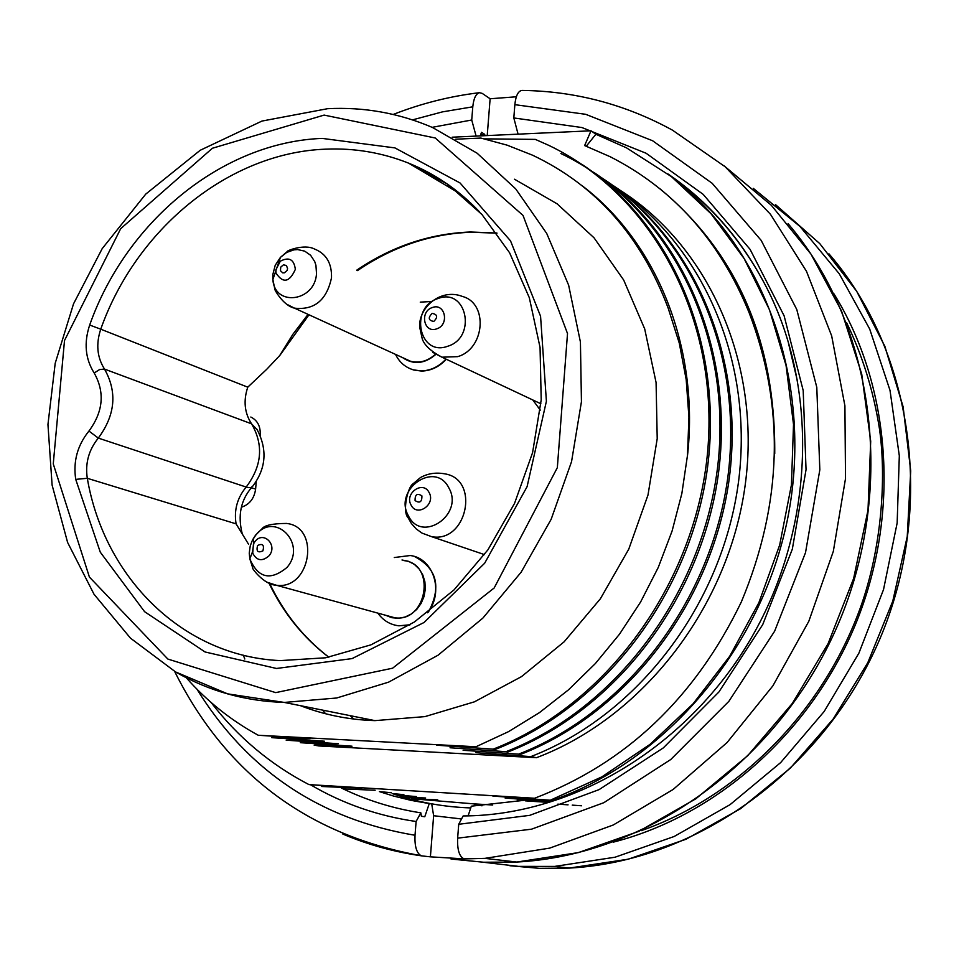 <?xml version="1.0" encoding="UTF-8"?>
<svg xmlns="http://www.w3.org/2000/svg" width="959" height="959" viewBox="0 0 959 959"><rect width="100%" height="100%" fill="white"/><g stroke="black" fill="none" stroke-linecap="round" stroke-linejoin="round"><path stroke-width="1.44" d="M833.97 293.874C891.079 385.926 900.549 513.053 856.291 622.499C811.722 731.849 717.044 815.582 613.34 842.146M753.283 188.348L799.962 226.444L839.269 273.795L869.693 329.021L890.012 390.373L899.314 455.777L897.156 522.979L883.527 589.569L858.892 653.163L824.165 711.494L780.686 762.561L730.063 804.649L674.177 836.488L615.043 857.214L554.662 866.409L518.471 866.373L482.964 862.201M244.785 659.013L243.37 655.201M353.871 719.058L350.083 715.642M481.993 805.812L473.171 803.81L411.519 798.715L437.748 799.842M322.715 710.139L325.521 713.724M256.257 481.43L255.609 489.114C254.267 498.452 249.556 504.482 241.464 507.203M250.826 417.033C257.42 420.33 260.56 426.204 260.237 434.643L260.165 435.482M409.733 368.544L413.725 370.018L421.612 371.073C431.011 370.797 439.246 366.853 446.307 359.241M410.104 624.765L398.836 625.807L409.577 625.1M428.445 612.034C441.619 587.028 437.052 568.555 414.732 556.616M248.525 544.197L236.082 523.854C233.876 510.14 237.233 497.877 246.163 487.064C261.999 466.026 263.797 444.94 251.558 423.818C244.497 412.957 243.238 400.742 247.77 387.172L266.686 369.335L279.656 355.621L292.891 334.271L308.067 314.372M356.7 270.21C391.811 246.367 429.668 233.624 470.27 231.994L496.918 233.025M328.757 657.227C303.308 637.711 283.408 613.065 269.059 583.288M285.746 347.254L279.656 355.657M514.492 179.225L557.083 203.799L594.005 237.772L623.662 279.992L644.688 328.877L656.076 382.509L657.215 438.671L647.996 495.012L628.768 549.147L600.382 598.776L564.096 641.835L521.504 676.622L474.453 701.82L424.933 716.613L374.945 720.629C348.92 719.825 324.082 714.839 300.419 705.668M484.463 138.851L535.326 139.391L548.74 145.336C652.647 195.049 719.31 318.1 707.694 451.15C695.755 583.719 606.556 705.117 493.154 749.171L436.753 745.203L476 746.749L508.51 731.657L539.497 712.585L568.567 689.773L595.371 663.532L619.502 634.175L640.6 602.012L658.27 567.416L672.103 530.986L681.861 493.465L687.483 455.369L688.934 417.261L686.2 379.68L679.284 343.142L668.183 308.175C641.115 236.226 595.887 185.219 532.509 155.178L507.119 145.157L480.867 138.06L455.741 139.211M475.916 752.719L530.854 756.603L536.477 757.706L318.772 745.946L314.144 745.131L352.025 746.198L300.299 742.686L338.335 743.728L286.19 740.192L324.406 741.211L271.817 737.663L310.201 738.646L258.235 735.253C230.987 720.377 206.988 701.197 186.25 677.737M530.854 756.603C637.627 715.39 722.666 604.554 738.634 480.903C754.265 356.376 699.027 236.897 605.477 180.748M606.196 180.795C695.97 240.721 746.534 360.704 728.552 483.6C710.223 605.585 625.664 713.688 520.293 754.517L518.519 754.17C626.143 712.525 711.926 600.538 728.037 475.664C743.812 349.915 688.106 229.357 593.813 172.872M518.519 754.17L463.113 750.262M594.556 172.908C684.99 233.277 735.925 354.339 717.752 478.421C699.231 601.593 613.94 710.799 507.767 752.048L505.956 751.688C618.495 708.102 706.915 587.927 718.711 456.64C730.183 324.873 664.012 202.912 560.871 153.512M505.956 751.688L450.047 747.756M582.7 164.888C673.793 225.677 725.112 347.853 706.735 473.159C688.023 597.529 601.976 707.85 494.988 749.53L493.154 749.171M687.279 457.527C699.926 350.239 658.006 243.274 582.497 186.01M258.235 735.253L476 746.749M516.338 96.775L490.121 98.765L482.245 93.407L479.476 92.687C475.88 93.718 473.65 98.429 472.787 106.809L471.732 119.995L476.108 136.094M341.356 787.998C366.326 800.214 392.818 808.497 420.833 812.836L416.11 821.491L415.019 835.265C414.552 846.246 416.566 853.054 421.049 855.68L421.984 855.908C394.389 852.024 368.016 844.747 342.854 834.078M416.11 821.491C378.134 816.037 342.95 803.798 310.548 784.786M432.137 127.343L471.732 119.995M420.833 812.836L421.409 816.277L424.777 816.744L429.272 803.57L431.718 803.942L433.636 815.713L430.399 856.843L464.132 858.868C459.361 856.807 457.203 849.902 457.635 838.154L458.726 824.284L463.149 815.941C573.098 815.689 688.61 746.713 751.964 636.776C815.27 527.126 819.25 384.967 763.808 282.258C739.677 237.221 707.706 201.114 667.908 173.915M430.399 856.843L421.984 855.908M518.076 134.164L513.82 117.945L514.851 104.663C515.81 95.684 518.172 90.937 521.96 90.422M433.636 815.713L461.543 818.974M513.82 117.945L581.897 127.535L646.09 153.236L703.175 194.353L750.082 249.352L784.114 315.811L803.198 390.541L806.039 469.73L792.326 549.171L762.717 624.609L718.878 692.014L663.304 747.912L599.087 789.617L529.692 815.354L458.726 824.284M524.082 800.333L471.325 806.171L468.112 815.881M615.594 187.484C707.358 242.519 761.794 362.262 745.239 484.703C728.768 607.131 642.686 717.62 536.477 757.706M430.327 176.096L434.679 175.917M484.882 135.687L484.703 134.368L481.538 132.318L480.159 135.902M490.121 98.765L487.22 135.579M425.652 797.996L404.938 797.169M398.357 795.107L416.362 796.569L400.155 795.694M470.737 807.934C443.609 807.022 417.429 802.227 392.195 793.561L403.895 794.663L395.659 794.22M429.272 803.57L411.147 800.393L393.358 795.994L379.392 791.607L391.212 792.721L382.941 792.278M421.397 816.253L424.777 816.744M375.137 790.252L343.25 788.909M211.1 702.467C237.82 737.147 270.426 764.527 308.942 784.594L361.927 788.238L321.589 786.488M586.285 146.2L595.875 134.248L626.467 147.83L671.42 176.612L711.003 213.725L744.124 258.534L769.466 309.733L786.068 365.511L793.513 424.417L791.427 484.894L779.679 545.012L758.845 602.755L729.691 656.28L693.021 703.87L649.926 744.424L601.856 776.874L550.274 800.226L492.866 796.078L534.571 798.248C626.107 763.268 695.047 697.816 741.367 601.868C782.592 502.876 785.133 406.388 749.003 312.394C719.813 240.853 673.518 188.947 610.116 156.701L584.63 145.576L591.008 130.796L452.18 137.197M774.74 453.583C775.471 341.164 737.183 252.876 659.864 188.719M797.397 380.963L788.382 342.759M581.61 805.776L572.235 805.128M568.076 804.841L557.838 804.145M549.051 802.431L525.388 800.849M517.237 800.034L520.138 800.501M763.808 282.258C739.833 237.916 708.257 202.085 669.058 174.778M552.012 801.496L505.165 798.08M677.186 181.215C768.099 254.159 813.616 388.827 787.567 518.975C761.398 648.608 665.582 761.182 551.964 800.501L550.274 800.226M595.875 134.248L591.008 130.796M308.942 784.594L534.571 798.248M484.703 134.368L480.567 134.859M435.889 176.636L433.012 177.691M436.129 179.549L440.025 179.165M447.841 186.525L450.526 186.262M473.171 803.81L492.698 805.021M540.301 410.116L532.796 399.951M435.386 354.291C427.75 361.159 419.467 363.485 410.536 361.255L404.542 358.51M402.588 357.611C413.485 365.007 424.525 363.964 435.722 354.494M420.246 302.133L431.298 301.522M445.971 359.086C438.91 366.698 430.675 370.642 421.265 370.917L413.389 369.862C405.345 367.429 399.388 362.274 395.528 354.386M403.991 560.619C436.477 563.904 427.019 622.727 394.772 617.776L387.664 615.822M385.662 615.27L391.799 617.692L398.405 618.303L405.058 617.045L411.315 614L416.781 609.361L421.109 603.427L424.01 596.57L425.305 589.234L424.909 581.897L422.835 575.016L419.239 569.059L414.348 564.383L408.474 561.303L402.001 559.984M394.269 557.539L410.176 555.525C433.756 558.018 444.377 592.782 427.462 612.765M398.836 625.807C390.133 624.741 383.144 620.521 377.858 613.125M509.852 865.737L539.318 868.327L569.202 868.087L628.157 859.216L685.937 839.281L740.624 808.665L790.312 768.159L833.227 718.962L867.811 662.645L892.781 601.101L907.25 536.453L910.714 470.929L903.126 406.82L884.857 346.295L856.711 291.32L819.777 243.622L775.471 204.579M251.414 487.723L255.609 489.114M256.988 429.524L251.558 423.818L104.519 369.095C117.418 392.003 115.356 415.007 98.309 438.095L246.931 487.304L250.599 487.771L252.673 486.237M236.082 523.854L87.305 478.301C104.339 578.157 183.409 656.424 280.28 660.607L325.628 657.79L370.953 644.844L414.396 621.995L454.003 589.917L487.915 549.843L514.539 503.415L532.569 452.684L541.2 399.903L540.061 347.47L529.308 297.686L509.577 252.744L481.921 214.468L447.733 184.284L408.582 163.138C381.958 152.577 354.255 147.914 325.473 149.172C228.698 152.733 135.998 229.237 100.743 329.189L247.77 387.172M88.947 431.047L98.309 438.095C88.719 449.963 85.051 463.365 87.305 478.301L75.725 479.368C73.028 461.423 77.439 445.312 88.947 431.047C103.26 411.627 105.01 392.267 94.186 372.991L99.64 369.539L104.519 369.095C97.075 357.323 95.816 344.017 100.743 329.189L89.678 325.041C126.144 221.601 221.961 142.28 322.164 138.396L394.916 147.902L460.044 182.965L510.536 240.877L540.564 316.23L546.402 401.246L527.078 486.692L484.679 563.197L424.046 622.487L352.049 658.605L276.48 668.471L205.07 651.976L144.569 611.674L100.275 552.156L75.725 479.368M479.488 211.819C458.905 190.146 435.278 173.927 408.582 163.138L460.584 194.114M94.186 372.991C85.267 358.846 83.769 342.854 89.678 325.041M324.118 115.092L212.407 148.249L120.678 228.686L64.505 340.541L53.26 463.892L89.403 577.066L167.873 659.073L275.701 692.626L392.615 668.195L494.161 587.987L557.335 467.668L567.512 333.552L523.027 215.415L435.23 137.988L324.118 115.092M374.945 720.629L284.296 702.432L227.643 693.86L175.605 671.959L130.46 638.143L94.03 594.268L67.609 542.458L52.098 485.062L47.95 424.501L55.202 363.269L73.519 303.859L102.169 248.669L145.744 194.114L200.215 150.263L261.963 121.062L327.594 108.691C364.084 106.845 399.076 113.126 432.557 127.523L477.091 153.188L515.714 188.899L546.714 233.445L568.639 285.183L580.423 342.051L581.442 401.713L571.552 461.639L551.161 519.275L521.157 572.163L482.88 618.087L438.047 655.213L388.599 682.149L336.645 698.008L284.296 702.432C245.492 701.221 209.673 691.295 176.876 672.679M724.141 165.883L771.348 205.298L810.978 254.147L841.523 311.004L861.721 374.07L870.7 441.236L868.003 510.188L853.63 578.481L828.085 643.645L792.326 703.415L747.684 755.692L695.862 798.787L638.742 831.381L578.373 852.599L516.805 862.045L483.648 862.237L451.042 859.024M415.019 835.265C320.114 819.382 247.41 770.676 196.931 689.161M412.502 119.875L442.399 111.891L472.787 106.809M522.116 90.422C575.172 91.129 625.28 104.363 672.439 130.136L725.16 166.758L770.449 214.277L806.471 271.277L831.669 335.878L844.915 405.837L845.514 478.553L833.335 551.305L808.809 621.288L772.882 685.841L727.042 742.578L673.122 789.473L613.257 824.992L549.723 848.116L484.87 858.365L464.42 858.916M514.851 104.663L585.709 114.313L652.599 140.745L712.177 183.301L761.182 240.397L796.785 309.517L816.792 387.328L819.825 469.838L805.524 552.624L774.62 631.214L728.84 701.377L670.821 759.468L603.822 802.695L531.514 829.187L457.635 838.154M433.768 321.457C438.059 317.105 437.52 314.42 432.149 313.389C427.858 317.729 428.397 320.414 433.768 321.457M436.657 328.865C423.818 333.768 419.371 311.435 432.377 307.527C445.204 302.553 449.735 324.969 436.657 328.865M438.083 298.513C409.049 307.264 418.939 357.096 447.697 346.259C477.079 337.58 466.805 287.304 438.083 298.513M540.9 403.775L441.943 357.192C430.939 351.306 424.381 345.228 422.272 338.935L419.73 327.439C418.088 307.995 440.373 287.724 462.538 296.487C488.515 303.38 484.846 349.04 457.635 356.652L441.943 357.192L432.665 352.313M287.592 268.724L286.477 265.535L283.432 264.828L280.747 267.117L280.436 270.69L282.749 272.859L284.391 272.812L287.077 270.522L287.592 268.724M295.336 269.371C289.474 282.425 283.037 283.66 276.012 273.075L275.856 269.863L280.304 261.208C289.043 256.64 294.065 259.362 295.336 269.371M272.847 274.478L272.883 279.537C274.574 307.192 315.223 301.725 316.506 273.411L315.931 265.307L314.72 261.579L310.62 255.286L304.698 251.138L297.65 249.58L293.945 249.843L286.717 252.409L280.4 257.408L275.209 265.319L272.847 274.478M410.536 361.255L294.473 308.151C282.881 305.681 273.195 287.712 274.718 288.599L272.883 279.537L280.4 257.408L287.316 251.522C285.578 251.222 304.063 243.478 314.552 249.04C326.288 253.751 331.934 263.341 331.502 277.786C326.671 300.227 314.324 310.344 294.473 308.151L286.693 304.219M415.079 500.574C419.754 503.559 422.032 501.989 421.912 495.875C417.237 492.902 414.959 494.472 415.079 500.574M411.051 505.021C404.207 493.19 423.099 480.111 429.129 492.566C436.009 504.458 417.009 517.5 411.051 505.021M448.872 487.927C435.278 460.116 393.13 489.366 408.39 515.774C421.648 543.741 464.372 514.611 448.872 487.927M444.7 473.83C480.483 479.152 466.973 543.621 431.514 536.632L422.008 533.096L416.302 529.008L411.411 523.554L408.174 517.86C401.977 511.794 407.779 486.441 413.185 483.708L420.438 477.57C427.75 473.47 435.842 472.224 444.7 473.83M257.599 545.479C256.065 551.341 257.839 553.139 262.91 550.874C264.444 545 262.67 543.202 257.599 545.479M254.962 541.547C263.437 530.303 278.206 545.251 269 555.836C262.239 561.71 256.82 560.823 252.708 553.175L253.464 543.897L254.962 541.547M286.981 567.44C307.647 543.693 274.418 510.32 255.526 535.482L252.385 540.313L250.251 545.827L249.244 553.139L249.831 558.905C258.139 578.193 270.522 581.034 286.981 567.44M394.772 617.776L276.324 585.23C263.581 584.834 250.778 566.901 252.72 567.86L249.831 558.905L252.409 552.048L253.871 543.13L253.092 539.018L255.585 535.122L262.035 528.757C264.372 525.316 272.512 523.542 286.441 523.434C320.893 526.767 310.548 590.396 276.336 585.23L266.77 582.113M554.662 866.409L569.202 868.087C696.773 861.506 823.697 770.509 879.667 639.401C935.672 508.33 913.843 351.809 828.924 253.799M447.062 186.058L448.98 185.159M846.509 322.476C862.597 355.753 873.589 391.272 879.499 429.045C886.679 479.5 881.309 549.543 860.379 607.73C822.546 712.189 738.466 796.581 641.271 830.662M256.904 429.212C267.609 449.375 266.182 468.424 252.625 486.357M251.654 487.46C240.661 500.298 237.556 515.81 242.315 533.983M357.491 270.606C392.758 246.607 430.615 233.816 471.061 232.222L497.026 233.181M269.719 583.563C283.96 613.269 303.679 637.819 328.853 657.215M285.758 347.17L308.978 314.792M788.082 223.651C874.968 325.581 896.593 488.251 838.07 624.453C779.595 760.703 648.26 855.128 516.805 862.045L484.87 858.365L464.156 858.868M479.308 92.711C449.831 96.26 421.133 103.512 393.214 114.457M174.61 671.384C225.749 773.853 307.875 835.277 420.989 855.668M484.499 554.626L431.514 536.632"/></g></svg>
